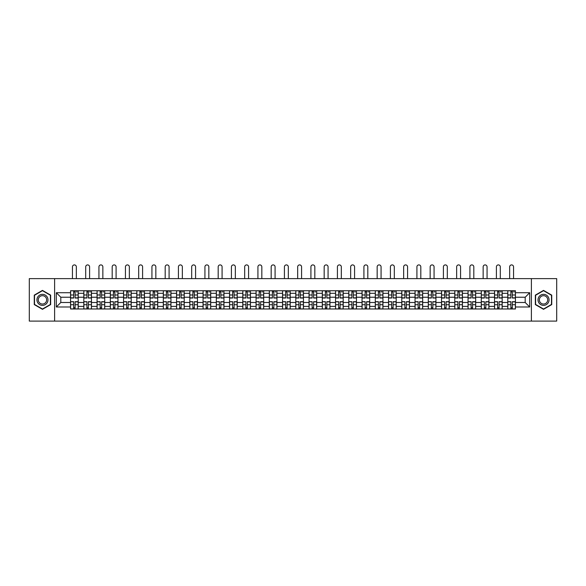 <?xml version="1.0" encoding="UTF-8"?>
<svg xmlns="http://www.w3.org/2000/svg" width="586" height="586" viewBox="0 0 586 586"><rect width="100%" height="100%" fill="white"/><g stroke="black" fill="none" stroke-linecap="round" stroke-linejoin="round"><path stroke-width="0.88" d="M531.392 321.091L556.7 321.091L556.7 278.628L29.3 278.628L29.3 321.091L531.392 321.091L531.392 278.628M83.82 308.99L83.82 293.315L78.216 293.315L78.216 308.99M78.216 293.315L78.216 290.729M83.82 293.315L83.82 290.729M91.467 290.729L91.467 308.99M97.071 308.99L97.071 290.729M104.718 290.729L104.718 308.99M110.322 308.99L110.322 290.729M117.962 290.729L117.962 308.99M123.573 308.99L123.573 290.729M131.213 290.729L131.213 308.99M136.816 308.99L136.816 290.729M144.464 290.729L144.464 308.99M150.067 308.99L150.067 290.729M157.707 290.729L157.707 308.99M163.318 308.99L163.318 290.729M170.958 290.729L170.958 308.99M176.562 308.99L176.562 290.729M184.209 290.729L184.209 308.99M189.813 308.99L189.813 290.729M197.46 290.729L197.46 308.99M203.064 308.99L203.064 290.729M210.704 290.729L210.704 308.99M216.307 308.99L216.307 290.729M223.955 290.729L223.955 308.99M229.558 308.99L229.558 290.729M237.205 290.729L237.205 308.99M242.809 308.99L242.809 290.729M250.449 290.729L250.449 308.99M256.06 308.99L256.06 290.729M263.7 290.729L263.7 308.99M269.304 308.99L269.304 290.729M276.951 290.729L276.951 308.99M282.555 308.99L282.555 290.729M290.195 290.729L290.195 308.99M295.805 308.99L295.805 290.729M303.445 290.729L303.445 308.99M309.049 308.99L309.049 290.729M316.696 290.729L316.696 308.99M322.3 308.99L322.3 290.729M329.94 290.729L329.94 308.99M335.551 308.99L335.551 290.729M343.191 290.729L343.191 308.99M348.795 308.99L348.795 290.729M356.442 290.729L356.442 308.99M362.045 308.99L362.045 290.729M369.693 290.729L369.693 308.99M375.296 308.99L375.296 290.729M382.936 290.729L382.936 308.99M388.54 308.99L388.54 290.729M396.187 290.729L396.187 308.99M401.791 308.99L401.791 290.729M409.438 290.729L409.438 308.99M415.042 308.99L415.042 290.729M422.682 290.729L422.682 308.99M428.293 308.99L428.293 290.729M435.933 290.729L435.933 308.99M441.536 308.99L441.536 290.729M449.184 290.729L449.184 308.99M454.787 308.99L454.787 290.729M462.427 290.729L462.427 308.99M468.038 308.99L468.038 290.729M475.678 290.729L475.678 308.99M481.282 308.99L481.282 290.729M488.929 290.729L488.929 308.99M494.533 308.99L494.533 290.729M502.18 290.729L502.18 308.99M507.784 308.99L507.784 290.729M507.784 302.493L502.18 302.493M494.533 302.493L488.929 302.493M481.282 302.493L475.678 302.493M468.038 302.493L462.427 302.493M454.787 302.493L449.184 302.493M441.536 302.493L435.933 302.493M428.293 302.493L422.682 302.493M415.042 302.493L409.438 302.493M401.791 302.493L396.187 302.493M388.54 302.493L382.936 302.493M375.296 302.493L369.693 302.493M362.045 302.493L356.442 302.493M348.795 302.493L343.191 302.493M335.551 302.493L329.94 302.493M322.3 302.493L316.696 302.493M309.049 302.493L303.445 302.493M295.805 302.493L290.195 302.493M282.555 302.493L276.951 302.493M269.304 302.493L263.7 302.493M256.06 302.493L250.449 302.493M242.809 302.493L237.205 302.493M229.558 302.493L223.955 302.493M216.307 302.493L210.704 302.493M203.064 302.493L197.46 302.493M189.813 302.493L184.209 302.493M176.562 302.493L170.958 302.493M163.318 302.493L157.707 302.493M150.067 302.493L144.464 302.493M136.816 302.493L131.213 302.493M123.573 302.493L117.962 302.493M110.322 302.493L104.718 302.493M97.071 302.493L91.467 302.493M83.82 302.493L78.216 302.493M507.784 297.227L502.18 297.227M494.533 297.227L488.929 297.227M481.282 297.227L475.678 297.227M468.038 297.227L462.427 297.227M454.787 297.227L449.184 297.227M441.536 297.227L435.933 297.227M428.293 297.227L422.682 297.227M415.042 297.227L409.438 297.227M401.791 297.227L396.187 297.227M388.54 297.227L382.936 297.227M375.296 297.227L369.693 297.227M362.045 297.227L356.442 297.227M348.795 297.227L343.191 297.227M335.551 297.227L329.94 297.227M322.3 297.227L316.696 297.227M309.049 297.227L303.445 297.227M295.805 297.227L290.195 297.227M282.555 297.227L276.951 297.227M269.304 297.227L263.7 297.227M256.06 297.227L250.449 297.227M242.809 297.227L237.205 297.227M229.558 297.227L223.955 297.227M216.307 297.227L210.704 297.227M203.064 297.227L197.46 297.227M189.813 297.227L184.209 297.227M176.562 297.227L170.958 297.227M163.318 297.227L157.707 297.227M150.067 297.227L144.464 297.227M136.816 297.227L131.213 297.227M123.573 297.227L117.962 297.227M110.322 297.227L104.718 297.227M97.071 297.227L91.467 297.227M83.82 297.227L78.216 297.227M60.805 302.493L70.576 302.493L70.576 297.227L60.805 297.227L60.805 302.493L56.307 306.991L56.307 292.722L70.576 292.722L70.576 297.227M515.424 297.227L515.424 302.493L525.195 302.493L525.195 297.227L515.424 297.227L515.424 290.729L70.576 290.729L70.576 292.722M515.424 292.722L529.693 292.722L529.693 306.991L515.424 306.991L515.424 302.493M70.576 302.493L70.576 308.99L515.424 308.99L515.424 306.991M70.576 306.991L56.307 306.991M54.608 321.091L54.608 278.628M50.66 295.124L42.463 290.392L34.266 295.124L34.266 304.588L42.463 309.32L50.66 304.588L50.66 295.124M551.734 295.124L543.537 290.392L535.34 295.124L535.34 304.588L543.537 309.32L551.734 304.588L551.734 295.124M75.118 307.716L73.675 307.716M73.675 292.004L75.118 292.004M88.369 307.716L86.926 307.716M86.926 292.004L88.369 292.004M101.612 307.716L100.169 307.716M100.169 292.004L101.612 292.004M114.863 307.716L113.42 307.716M113.42 292.004L114.863 292.004M128.114 307.716L126.671 307.716M126.671 292.004L128.114 292.004M141.365 307.716L139.915 307.716M139.915 292.004L141.365 292.004M154.609 307.716L153.166 307.716M153.166 292.004L154.609 292.004M167.86 307.716L166.417 307.716M166.417 292.004L167.86 292.004M181.111 307.716L179.668 307.716M179.668 292.004L181.111 292.004M194.354 307.716L192.911 307.716M192.911 292.004L194.354 292.004M207.605 307.716L206.162 307.716M206.162 292.004L207.605 292.004M220.856 307.716L219.413 307.716M219.413 292.004L220.856 292.004M234.1 307.716L232.657 307.716M232.657 292.004L234.1 292.004M247.351 307.716L245.908 307.716M245.908 292.004L247.351 292.004M260.602 307.716L259.159 307.716M259.159 292.004L260.602 292.004M273.852 307.716L272.402 307.716M272.402 292.004L273.852 292.004M287.096 307.716L285.653 307.716M285.653 292.004L287.096 292.004M300.347 307.716L298.904 307.716M298.904 292.004L300.347 292.004M313.598 307.716L312.148 307.716M312.148 292.004L313.598 292.004M326.841 307.716L325.398 307.716M325.398 292.004L326.841 292.004M340.092 307.716L338.649 307.716M338.649 292.004L340.092 292.004M353.343 307.716L351.9 307.716M351.9 292.004L353.343 292.004M366.587 307.716L365.144 307.716M365.144 292.004L366.587 292.004M379.838 307.716L378.395 307.716M378.395 292.004L379.838 292.004M393.089 307.716L391.646 307.716M391.646 292.004L393.089 292.004M406.332 307.716L404.889 307.716M404.889 292.004L406.332 292.004M419.583 307.716L418.14 307.716M418.14 292.004L419.583 292.004M432.834 307.716L431.391 307.716M431.391 292.004L432.834 292.004M446.085 307.716L444.635 307.716M444.635 292.004L446.085 292.004M459.329 307.716L457.886 307.716M457.886 292.004L459.329 292.004M472.58 307.716L471.137 307.716M471.137 292.004L472.58 292.004M485.831 307.716L484.388 307.716M484.388 292.004L485.831 292.004M499.074 307.716L497.631 307.716M497.631 292.004L499.074 292.004M512.325 307.716L510.882 307.716M510.882 292.004L512.325 292.004M56.307 292.722L60.805 297.227M525.195 302.493L529.693 306.991M525.195 297.227L529.693 292.722M76.348 278.628L76.348 266.864A1.956 1.956 89.3 0 0 74.4 264.909A1.956 1.956 89.3 0 0 72.444 266.864L72.444 278.628M75.118 298.032L75.118 290.81L78.172 290.81L78.172 298.032L75.118 298.032M73.675 291.916L75.118 291.916M76.48 291.916L77.074 291.916M73.675 290.81L70.62 290.81L70.62 298.032L73.675 298.032L73.675 290.81L75.118 290.81M73.675 301.863L70.62 301.687L73.675 301.687L73.675 308.903L70.62 308.903L72.312 308.903M70.62 301.863L70.62 308.903M75.118 307.796L73.675 307.796M76.48 308.903L78.172 308.903L78.172 301.687L75.118 301.687L75.118 308.903L72.444 308.903M78.172 308.903L76.348 308.903M89.599 278.628L89.599 266.864A1.956 1.956 89.3 0 0 87.644 264.909A1.956 1.956 89.3 0 0 85.695 266.864L85.695 278.628M88.369 298.032L88.369 290.81L91.423 290.81L91.423 298.032L88.369 298.032M86.926 291.916L88.369 291.916M89.724 291.916L90.317 291.916M86.926 290.81L83.864 290.81L83.864 298.032L86.926 298.032L86.926 290.81L88.369 290.81M102.85 278.628L102.85 266.864A1.956 1.956 89.3 0 0 100.895 264.909A1.956 1.956 89.3 0 0 98.939 266.864L98.939 278.628M101.612 298.032L101.612 290.81L104.674 290.81L104.674 298.032L101.612 298.032M100.169 291.916L101.612 291.916M102.975 291.916L103.568 291.916M100.169 290.81L97.115 290.81L97.115 298.032L100.169 298.032L100.169 290.81L101.612 290.81M37.68 302.618A5.523 5.523 0 0 0 45.225 304.639A5.523 5.523 0 0 0 47.246 297.095A5.523 5.523 0 0 0 39.702 295.08A5.523 5.523 0 0 0 37.68 302.618M38.844 301.951A4.183 4.183 0 0 0 44.551 303.475A4.183 4.183 0 0 0 46.082 297.769A4.183 4.183 0 0 0 40.375 296.238A4.183 4.183 0 0 0 38.844 301.951M42.463 290.685L50.403 295.271L50.403 304.442L42.463 309.027L34.523 304.442L34.523 295.271L42.463 290.685M538.754 302.618A5.523 5.523 0 0 0 546.298 304.639A5.523 5.523 0 0 0 548.32 297.095A5.523 5.523 0 0 0 540.775 295.08A5.523 5.523 0 0 0 538.754 302.618M539.918 301.951A4.183 4.183 0 0 0 545.625 303.475A4.183 4.183 0 0 0 547.156 297.769A4.183 4.183 0 0 0 541.449 296.238A4.183 4.183 0 0 0 539.918 301.951M543.537 290.685L551.477 295.271L551.477 304.442L543.537 309.027L535.597 304.442L535.597 295.271L543.537 290.685M86.926 301.863L83.864 301.687L86.926 301.687L86.926 308.903L83.864 308.903L85.563 308.903M83.864 301.863L83.864 308.903M88.369 307.796L86.926 307.796M89.724 308.903L91.423 308.903L91.423 301.687L88.369 301.687L88.369 308.903L85.695 308.903M91.423 308.903L89.599 308.903M100.169 301.863L97.115 301.687L100.169 301.687L100.169 308.903L97.115 308.903L98.814 308.903M97.115 301.863L97.115 308.903M101.612 307.796L100.169 307.796M102.975 308.903L104.674 308.903L104.674 301.687L101.612 301.687L101.612 308.903L98.939 308.903M104.674 308.903L102.85 308.903M116.094 278.628L116.094 266.864A1.956 1.956 89.3 0 0 114.145 264.909A1.956 1.956 89.3 0 0 112.19 266.864L112.19 278.628M114.863 298.032L114.863 290.81L117.925 290.81L117.925 298.032L114.863 298.032M113.42 291.916L114.863 291.916M116.226 291.916L116.819 291.916M113.42 290.81L110.366 290.81L110.366 298.032L113.42 298.032L113.42 290.81L114.863 290.81M129.345 278.628L129.345 266.864A1.956 1.956 89.3 0 0 127.389 264.909A1.956 1.956 89.3 0 0 125.441 266.864L125.441 278.628M128.114 298.032L128.114 290.81L131.169 290.81L131.169 298.032L128.114 298.032M126.671 291.916L128.114 291.916M129.469 291.916L130.07 291.916M126.671 290.81L123.609 290.81L123.609 298.032L126.671 298.032L126.671 290.81L128.114 290.81M142.596 278.628L142.596 266.864A1.956 1.956 89.3 0 0 140.64 264.909A1.956 1.956 89.3 0 0 138.684 266.864L138.684 278.628M141.365 298.032L141.365 290.81L144.42 290.81L144.42 298.032L141.365 298.032M139.915 291.916L141.365 291.916M142.72 291.916L143.314 291.916M139.915 290.81L136.86 290.81L136.86 298.032L139.915 298.032L139.915 290.81L141.365 290.81M113.42 301.863L110.366 301.687L113.42 301.687L113.42 308.903L110.366 308.903L112.065 308.903M110.366 301.863L110.366 308.903M114.863 307.796L113.42 307.796M116.226 308.903L117.925 308.903L117.925 301.687L114.863 301.687L114.863 308.903L112.19 308.903M117.925 308.903L116.094 308.903M126.671 301.863L123.609 301.687L126.671 301.687L126.671 308.903L123.609 308.903L125.309 308.903M123.609 301.863L123.609 308.903M128.114 307.796L126.671 307.796M129.469 308.903L131.169 308.903L131.169 301.687L128.114 301.687L128.114 308.903L125.441 308.903M131.169 308.903L129.345 308.903M139.915 301.863L136.86 301.687L139.915 301.687L139.915 308.903L136.86 308.903L138.56 308.903M136.86 301.863L136.86 308.903M141.365 307.796L139.915 307.796M142.72 308.903L144.42 308.903L144.42 301.687L141.365 301.687L141.365 308.903L138.684 308.903M144.42 308.903L142.596 308.903M155.839 278.628L155.839 266.864A1.956 1.956 89.3 0 0 153.891 264.909A1.956 1.956 89.3 0 0 151.935 266.864L151.935 278.628M154.609 298.032L154.609 290.81L157.671 290.81L157.671 298.032L154.609 298.032M153.166 291.916L154.609 291.916M155.971 291.916L156.565 291.916M153.166 290.81L150.111 290.81L150.111 298.032L153.166 298.032L153.166 290.81L154.609 290.81M153.166 301.863L150.111 301.687L153.166 301.687L153.166 308.903L150.111 308.903L151.811 308.903M150.111 301.863L150.111 308.903M154.609 307.796L153.166 307.796M155.971 308.903L157.671 308.903L157.671 301.687L154.609 301.687L154.609 308.903L151.935 308.903M157.671 308.903L155.839 308.903M169.09 278.628L169.09 266.864A1.956 1.956 89.3 0 0 167.135 264.909A1.956 1.956 89.3 0 0 165.186 266.864L165.186 278.628M167.86 298.032L167.86 290.81L170.914 290.81L170.914 298.032L167.86 298.032M166.417 291.916L167.86 291.916M169.215 291.916L169.815 291.916M166.417 290.81L163.355 290.81L163.355 298.032L166.417 298.032L166.417 290.81L167.86 290.81M166.417 301.863L163.355 301.687L166.417 301.687L166.417 308.903L163.355 308.903L165.054 308.903M163.355 301.863L163.355 308.903M167.86 307.796L166.417 307.796M169.215 308.903L170.914 308.903L170.914 301.687L167.86 301.687L167.86 308.903L165.186 308.903M170.914 308.903L169.09 308.903M182.341 278.628L182.341 266.864A1.956 1.956 89.3 0 0 180.385 264.909A1.956 1.956 89.3 0 0 178.43 266.864L178.43 278.628M181.111 298.032L181.111 290.81L184.165 290.81L184.165 298.032L181.111 298.032M179.668 291.916L181.111 291.916M182.466 291.916L183.059 291.916M179.668 290.81L176.606 290.81L176.606 298.032L179.668 298.032L179.668 290.81L181.111 290.81M179.668 301.863L176.606 301.687L179.668 301.687L179.668 308.903L176.606 308.903L178.305 308.903M176.606 301.863L176.606 308.903M181.111 307.796L179.668 307.796M182.466 308.903L184.165 308.903L184.165 301.687L181.111 301.687L181.111 308.903L178.43 308.903M184.165 308.903L182.341 308.903M195.585 278.628L195.585 266.864A1.956 1.956 89.3 0 0 193.636 264.909A1.956 1.956 89.3 0 0 191.681 266.864L191.681 278.628M194.354 298.032L194.354 290.81L197.416 290.81L197.416 298.032L194.354 298.032M192.911 291.916L194.354 291.916M195.717 291.916L196.31 291.916M192.911 290.81L189.857 290.81L189.857 298.032L192.911 298.032L192.911 290.81L194.354 290.81M192.911 301.863L189.857 301.687L192.911 301.687L192.911 308.903L189.857 308.903L191.556 308.903M189.857 301.863L189.857 308.903M194.354 307.796L192.911 307.796M195.717 308.903L197.416 308.903L197.416 301.687L194.354 301.687L194.354 308.903L191.681 308.903M197.416 308.903L195.585 308.903M208.836 278.628L208.836 266.864A1.956 1.956 89.3 0 0 206.88 264.909A1.956 1.956 89.3 0 0 204.932 266.864L204.932 278.628M207.605 298.032L207.605 290.81L210.66 290.81L210.66 298.032L207.605 298.032M206.162 291.916L207.605 291.916M208.968 291.916L209.561 291.916M206.162 290.81L203.108 290.81L203.108 298.032L206.162 298.032L206.162 290.81L207.605 290.81M206.162 301.863L203.108 301.687L206.162 301.687L206.162 308.903L203.108 308.903L204.8 308.903M203.108 301.863L203.108 308.903M207.605 307.796L206.162 307.796M208.968 308.903L210.66 308.903L210.66 301.687L207.605 301.687L207.605 308.903L204.932 308.903M210.66 308.903L208.836 308.903M222.087 278.628L222.087 266.864A1.956 1.956 89.3 0 0 220.131 264.909A1.956 1.956 89.3 0 0 218.182 266.864L218.182 278.628M220.856 298.032L220.856 290.81L223.911 290.81L223.911 298.032L220.856 298.032M219.413 291.916L220.856 291.916M222.211 291.916L222.805 291.916M219.413 290.81L216.351 290.81L216.351 298.032L219.413 298.032L219.413 290.81L220.856 290.81M219.413 301.863L216.351 301.687L219.413 301.687L219.413 308.903L216.351 308.903L218.051 308.903M216.351 301.863L216.351 308.903M220.856 307.796L219.413 307.796M222.211 308.903L223.911 308.903L223.911 301.687L220.856 301.687L220.856 308.903L218.182 308.903M223.911 308.903L222.087 308.903M235.338 278.628L235.338 266.864A1.956 1.956 89.3 0 0 233.382 264.909A1.956 1.956 89.3 0 0 231.426 266.864L231.426 278.628M234.1 298.032L234.1 290.81L237.162 290.81L237.162 298.032L234.1 298.032M232.657 291.916L234.1 291.916M235.462 291.916L236.055 291.916M232.657 290.81L229.602 290.81L229.602 298.032L232.657 298.032L232.657 290.81L234.1 290.81M232.657 301.863L229.602 301.687L232.657 301.687L232.657 308.903L229.602 308.903L231.302 308.903M229.602 301.863L229.602 308.903M234.1 307.796L232.657 307.796M235.462 308.903L237.162 308.903L237.162 301.687L234.1 301.687L234.1 308.903L231.426 308.903M237.162 308.903L235.338 308.903M248.581 278.628L248.581 266.864A1.956 1.956 89.3 0 0 246.633 264.909A1.956 1.956 89.3 0 0 244.677 266.864L244.677 278.628M247.351 298.032L247.351 290.81L250.412 290.81L250.412 298.032L247.351 298.032M245.908 291.916L247.351 291.916M248.713 291.916L249.306 291.916M245.908 290.81L242.853 290.81L242.853 298.032L245.908 298.032L245.908 290.81L247.351 290.81M245.908 301.863L242.853 301.687L245.908 301.687L245.908 308.903L242.853 308.903L244.552 308.903M242.853 301.863L242.853 308.903M247.351 307.796L245.908 307.796M248.713 308.903L250.412 308.903L250.412 301.687L247.351 301.687L247.351 308.903L244.677 308.903M250.412 308.903L248.581 308.903M261.832 278.628L261.832 266.864A1.956 1.956 89.3 0 0 259.876 264.909A1.956 1.956 89.3 0 0 257.928 266.864L257.928 278.628M260.602 298.032L260.602 290.81L263.656 290.81L263.656 298.032L260.602 298.032M259.159 291.916L260.602 291.916M261.957 291.916L262.55 291.916M259.159 290.81L256.097 290.81L256.097 298.032L259.159 298.032L259.159 290.81L260.602 290.81M259.159 301.863L256.097 301.687L259.159 301.687L259.159 308.903L256.097 308.903L257.796 308.903M256.097 301.863L256.097 308.903M260.602 307.796L259.159 307.796M261.957 308.903L263.656 308.903L263.656 301.687L260.602 301.687L260.602 308.903L257.928 308.903M263.656 308.903L261.832 308.903M275.083 278.628L275.083 266.864A1.956 1.956 89.3 0 0 273.127 264.909A1.956 1.956 89.3 0 0 271.171 266.864L271.171 278.628M273.852 298.032L273.852 290.81L276.907 290.81L276.907 298.032L273.852 298.032M272.402 291.916L273.852 291.916M275.208 291.916L275.801 291.916M272.402 290.81L269.348 290.81L269.348 298.032L272.402 298.032L272.402 290.81L273.852 290.81M272.402 301.863L269.348 301.687L272.402 301.687L272.402 308.903L269.348 308.903L271.047 308.903M269.348 301.863L269.348 308.903M273.852 307.796L272.402 307.796M275.208 308.903L276.907 308.903L276.907 301.687L273.852 301.687L273.852 308.903L271.171 308.903M276.907 308.903L275.083 308.903M288.327 278.628L288.327 266.864A1.956 1.956 89.3 0 0 286.378 264.909A1.956 1.956 89.3 0 0 284.422 266.864L284.422 278.628M287.096 298.032L287.096 290.81L290.158 290.81L290.158 298.032L287.096 298.032M285.653 291.916L287.096 291.916M288.459 291.916L289.052 291.916M285.653 290.81L282.599 290.81L282.599 298.032L285.653 298.032L285.653 290.81L287.096 290.81M285.653 301.863L282.599 301.687L285.653 301.687L285.653 308.903L282.599 308.903L284.298 308.903M282.599 301.863L282.599 308.903M287.096 307.796L285.653 307.796M288.459 308.903L290.158 308.903L290.158 301.687L287.096 301.687L287.096 308.903L284.422 308.903M290.158 308.903L288.327 308.903M301.578 278.628L301.578 266.864A1.956 1.956 89.3 0 0 299.622 264.909A1.956 1.956 89.3 0 0 297.673 266.864L297.673 278.628M300.347 298.032L300.347 290.81L303.401 290.81L303.401 298.032L300.347 298.032M298.904 291.916L300.347 291.916M301.702 291.916L302.303 291.916M298.904 290.81L295.842 290.81L295.842 298.032L298.904 298.032L298.904 290.81L300.347 290.81M298.904 301.863L295.842 301.687L298.904 301.687L298.904 308.903L295.842 308.903L297.541 308.903M295.842 301.863L295.842 308.903M300.347 307.796L298.904 307.796M301.702 308.903L303.401 308.903L303.401 301.687L300.347 301.687L300.347 308.903L297.673 308.903M303.401 308.903L301.578 308.903M314.829 278.628L314.829 266.864A1.956 1.956 89.3 0 0 312.873 264.909A1.956 1.956 89.3 0 0 310.917 266.864L310.917 278.628M313.598 298.032L313.598 290.81L316.652 290.81L316.652 298.032L313.598 298.032M312.148 291.916L313.598 291.916M314.953 291.916L315.546 291.916M312.148 290.81L309.093 290.81L309.093 298.032L312.148 298.032L312.148 290.81L313.598 290.81M312.148 301.863L309.093 301.687L312.148 301.687L312.148 308.903L309.093 308.903L310.792 308.903M309.093 301.863L309.093 308.903M313.598 307.796L312.148 307.796M314.953 308.903L316.652 308.903L316.652 301.687L313.598 301.687L313.598 308.903L310.917 308.903M316.652 308.903L314.829 308.903M328.072 278.628L328.072 266.864A1.956 1.956 89.3 0 0 326.124 264.909A1.956 1.956 89.3 0 0 324.168 266.864L324.168 278.628M326.841 298.032L326.841 290.81L329.903 290.81L329.903 298.032L326.841 298.032M325.398 291.916L326.841 291.916M328.204 291.916L328.797 291.916M325.398 290.81L322.344 290.81L322.344 298.032L325.398 298.032L325.398 290.81L326.841 290.81M325.398 301.863L322.344 301.687L325.398 301.687L325.398 308.903L322.344 308.903L324.043 308.903M322.344 301.863L322.344 308.903M326.841 307.796L325.398 307.796M328.204 308.903L329.903 308.903L329.903 301.687L326.841 301.687L326.841 308.903L324.168 308.903M329.903 308.903L328.072 308.903M341.323 278.628L341.323 266.864A1.956 1.956 89.3 0 0 339.367 264.909A1.956 1.956 89.3 0 0 337.419 266.864L337.419 278.628M340.092 298.032L340.092 290.81L343.147 290.81L343.147 298.032L340.092 298.032M338.649 291.916L340.092 291.916M341.448 291.916L342.048 291.916M338.649 290.81L335.588 290.81L335.588 298.032L338.649 298.032L338.649 290.81L340.092 290.81M338.649 301.863L335.588 301.687L338.649 301.687L338.649 308.903L335.588 308.903L337.287 308.903M335.588 301.863L335.588 308.903M340.092 307.796L338.649 307.796M341.448 308.903L343.147 308.903L343.147 301.687L340.092 301.687L340.092 308.903L337.419 308.903M343.147 308.903L341.323 308.903M354.574 278.628L354.574 266.864A1.956 1.956 89.3 0 0 352.618 264.909A1.956 1.956 89.3 0 0 350.662 266.864L350.662 278.628M353.343 298.032L353.343 290.81L356.398 290.81L356.398 298.032L353.343 298.032M351.9 291.916L353.343 291.916M354.698 291.916L355.292 291.916M351.9 290.81L348.838 290.81L348.838 298.032L351.9 298.032L351.9 290.81L353.343 290.81M351.9 301.863L348.838 301.687L351.9 301.687L351.9 308.903L348.838 308.903L350.538 308.903M348.838 301.863L348.838 308.903M353.343 307.796L351.9 307.796M354.698 308.903L356.398 308.903L356.398 301.687L353.343 301.687L353.343 308.903L350.662 308.903M356.398 308.903L354.574 308.903M367.818 278.628L367.818 266.864A1.956 1.956 89.3 0 0 365.869 264.909A1.956 1.956 89.3 0 0 363.913 266.864L363.913 278.628M366.587 298.032L366.587 290.81L369.649 290.81L369.649 298.032L366.587 298.032M365.144 291.916L366.587 291.916M367.949 291.916L368.543 291.916M365.144 290.81L362.089 290.81L362.089 298.032L365.144 298.032L365.144 290.81L366.587 290.81M365.144 301.863L362.089 301.687L365.144 301.687L365.144 308.903L362.089 308.903L363.789 308.903M362.089 301.863L362.089 308.903M366.587 307.796L365.144 307.796M367.949 308.903L369.649 308.903L369.649 301.687L366.587 301.687L366.587 308.903L363.913 308.903M369.649 308.903L367.818 308.903M381.068 278.628L381.068 266.864A1.956 1.956 89.3 0 0 379.12 264.909A1.956 1.956 89.3 0 0 377.164 266.864L377.164 278.628M379.838 298.032L379.838 290.81L382.892 290.81L382.892 298.032L379.838 298.032M378.395 291.916L379.838 291.916M381.2 291.916L381.794 291.916M378.395 290.81L375.34 290.81L375.34 298.032L378.395 298.032L378.395 290.81L379.838 290.81M378.395 301.863L375.34 301.687L378.395 301.687L378.395 308.903L375.34 308.903L377.032 308.903M375.34 301.863L375.34 308.903M379.838 307.796L378.395 307.796M381.2 308.903L382.892 308.903L382.892 301.687L379.838 301.687L379.838 308.903L377.164 308.903M382.892 308.903L381.068 308.903M394.319 278.628L394.319 266.864A1.956 1.956 89.3 0 0 392.364 264.909A1.956 1.956 89.3 0 0 390.415 266.864L390.415 278.628M393.089 298.032L393.089 290.81L396.143 290.81L396.143 298.032L393.089 298.032M391.646 291.916L393.089 291.916M394.444 291.916L395.037 291.916M391.646 290.81L388.584 290.81L388.584 298.032L391.646 298.032L391.646 290.81L393.089 290.81M391.646 301.863L388.584 301.687L391.646 301.687L391.646 308.903L388.584 308.903L390.283 308.903M388.584 301.863L388.584 308.903M393.089 307.796L391.646 307.796M394.444 308.903L396.143 308.903L396.143 301.687L393.089 301.687L393.089 308.903L390.415 308.903M396.143 308.903L394.319 308.903M407.57 278.628L407.57 266.864A1.956 1.956 89.3 0 0 405.615 264.909A1.956 1.956 89.3 0 0 403.659 266.864L403.659 278.628M406.332 298.032L406.332 290.81L409.394 290.81L409.394 298.032L406.332 298.032M404.889 291.916L406.332 291.916M407.695 291.916L408.288 291.916M404.889 290.81L401.835 290.81L401.835 298.032L404.889 298.032L404.889 290.81L406.332 290.81M404.889 301.863L401.835 301.687L404.889 301.687L404.889 308.903L401.835 308.903L403.534 308.903M401.835 301.863L401.835 308.903M406.332 307.796L404.889 307.796M407.695 308.903L409.394 308.903L409.394 301.687L406.332 301.687L406.332 308.903L403.659 308.903M409.394 308.903L407.57 308.903M420.814 278.628L420.814 266.864A1.956 1.956 89.3 0 0 418.865 264.909A1.956 1.956 89.3 0 0 416.91 266.864L416.91 278.628M419.583 298.032L419.583 290.81L422.645 290.81L422.645 298.032L419.583 298.032M418.14 291.916L419.583 291.916M420.946 291.916L421.539 291.916M418.14 290.81L415.086 290.81L415.086 298.032L418.14 298.032L418.14 290.81L419.583 290.81M418.14 301.863L415.086 301.687L418.14 301.687L418.14 308.903L415.086 308.903L416.785 308.903M415.086 301.863L415.086 308.903M419.583 307.796L418.14 307.796M420.946 308.903L422.645 308.903L422.645 301.687L419.583 301.687L419.583 308.903L416.91 308.903M422.645 308.903L420.814 308.903M434.065 278.628L434.065 266.864A1.956 1.956 89.3 0 0 432.109 264.909A1.956 1.956 89.3 0 0 430.161 266.864L430.161 278.628M432.834 298.032L432.834 290.81L435.889 290.81L435.889 298.032L432.834 298.032M431.391 291.916L432.834 291.916M434.189 291.916L434.79 291.916M431.391 290.81L428.329 290.81L428.329 298.032L431.391 298.032L431.391 290.81L432.834 290.81M431.391 301.863L428.329 301.687L431.391 301.687L431.391 308.903L428.329 308.903L430.029 308.903M428.329 301.863L428.329 308.903M432.834 307.796L431.391 307.796M434.189 308.903L435.889 308.903L435.889 301.687L432.834 301.687L432.834 308.903L430.161 308.903M435.889 308.903L434.065 308.903M447.316 278.628L447.316 266.864A1.956 1.956 89.3 0 0 445.36 264.909A1.956 1.956 89.3 0 0 443.404 266.864L443.404 278.628M446.085 298.032L446.085 290.81L449.14 290.81L449.14 298.032L446.085 298.032M444.635 291.916L446.085 291.916M447.44 291.916L448.034 291.916M444.635 290.81L441.58 290.81L441.58 298.032L444.635 298.032L444.635 290.81L446.085 290.81M444.635 301.863L441.58 301.687L444.635 301.687L444.635 308.903L441.58 308.903L443.28 308.903M441.58 301.863L441.58 308.903M446.085 307.796L444.635 307.796M447.44 308.903L449.14 308.903L449.14 301.687L446.085 301.687L446.085 308.903L443.404 308.903M449.14 308.903L447.316 308.903M460.559 278.628L460.559 266.864A1.956 1.956 89.3 0 0 458.611 264.909A1.956 1.956 89.3 0 0 456.655 266.864L456.655 278.628M459.329 298.032L459.329 290.81L462.391 290.81L462.391 298.032L459.329 298.032M457.886 291.916L459.329 291.916M460.691 291.916L461.285 291.916M457.886 290.81L454.831 290.81L454.831 298.032L457.886 298.032L457.886 290.81L459.329 290.81M457.886 301.863L454.831 301.687L457.886 301.687L457.886 308.903L454.831 308.903L456.531 308.903M454.831 301.863L454.831 308.903M459.329 307.796L457.886 307.796M460.691 308.903L462.391 308.903L462.391 301.687L459.329 301.687L459.329 308.903L456.655 308.903M462.391 308.903L460.559 308.903M473.81 278.628L473.81 266.864A1.956 1.956 89.3 0 0 471.855 264.909A1.956 1.956 89.3 0 0 469.906 266.864L469.906 278.628M472.58 298.032L472.58 290.81L475.634 290.81L475.634 298.032L472.58 298.032M471.137 291.916L472.58 291.916M473.935 291.916L474.535 291.916M471.137 290.81L468.075 290.81L468.075 298.032L471.137 298.032L471.137 290.81L472.58 290.81M471.137 301.863L468.075 301.687L471.137 301.687L471.137 308.903L468.075 308.903L469.774 308.903M468.075 301.863L468.075 308.903M472.58 307.796L471.137 307.796M473.935 308.903L475.634 308.903L475.634 301.687L472.58 301.687L472.58 308.903L469.906 308.903M475.634 308.903L473.81 308.903M487.061 278.628L487.061 266.864A1.956 1.956 89.3 0 0 485.105 264.909A1.956 1.956 89.3 0 0 483.15 266.864L483.15 278.628M485.831 298.032L485.831 290.81L488.885 290.81L488.885 298.032L485.831 298.032M484.388 291.916L485.831 291.916M487.186 291.916L487.779 291.916M484.388 290.81L481.326 290.81L481.326 298.032L484.388 298.032L484.388 290.81L485.831 290.81M484.388 301.863L481.326 301.687L484.388 301.687L484.388 308.903L481.326 308.903L483.025 308.903M481.326 301.863L481.326 308.903M485.831 307.796L484.388 307.796M487.186 308.903L488.885 308.903L488.885 301.687L485.831 301.687L485.831 308.903L483.15 308.903M488.885 308.903L487.061 308.903M500.305 278.628L500.305 266.864A1.956 1.956 89.3 0 0 498.356 264.909A1.956 1.956 89.3 0 0 496.401 266.864L496.401 278.628M499.074 298.032L499.074 290.81L502.136 290.81L502.136 298.032L499.074 298.032M497.631 291.916L499.074 291.916M500.437 291.916L501.03 291.916M497.631 290.81L494.577 290.81L494.577 298.032L497.631 298.032L497.631 290.81L499.074 290.81M497.631 301.863L494.577 301.687L497.631 301.687L497.631 308.903L494.577 308.903L496.276 308.903M494.577 301.863L494.577 308.903M499.074 307.796L497.631 307.796M500.437 308.903L502.136 308.903L502.136 301.687L499.074 301.687L499.074 308.903L496.401 308.903M502.136 308.903L500.305 308.903M513.556 278.628L513.556 266.864A1.956 1.956 89.3 0 0 511.6 264.909A1.956 1.956 89.3 0 0 509.652 266.864L509.652 278.628M512.325 298.032L512.325 290.81L515.38 290.81L515.38 298.032L512.325 298.032M510.882 291.916L512.325 291.916M513.688 291.916L514.281 291.916M510.882 290.81L507.828 290.81L507.828 298.032L510.882 298.032L510.882 290.81L512.325 290.81M510.882 301.863L507.828 301.687L510.882 301.687L510.882 308.903L507.828 308.903L509.52 308.903M507.828 301.863L507.828 308.903M512.325 307.796L510.882 307.796M513.688 308.903L515.38 308.903L515.38 301.687L512.325 301.687L512.325 308.903L509.652 308.903M515.38 308.903L513.556 308.903M494.533 293.315L488.929 293.315M481.282 293.315L475.678 293.315M468.038 293.315L462.427 293.315M454.787 293.315L449.184 293.315M441.536 293.315L435.933 293.315M428.293 293.315L422.682 293.315M415.042 293.315L409.438 293.315M401.791 293.315L396.187 293.315M388.54 293.315L382.936 293.315M375.296 293.315L369.693 293.315M362.045 293.315L356.442 293.315M348.795 293.315L343.191 293.315M335.551 293.315L329.94 293.315M322.3 293.315L316.696 293.315M309.049 293.315L303.445 293.315M295.805 293.315L290.195 293.315M282.555 293.315L276.951 293.315M269.304 293.315L263.7 293.315M256.06 293.315L250.449 293.315M242.809 293.315L237.205 293.315M229.558 293.315L223.955 293.315M216.307 293.315L210.704 293.315M203.064 293.315L197.46 293.315M189.813 293.315L184.209 293.315M176.562 293.315L170.958 293.315M163.318 293.315L157.707 293.315M150.067 293.315L144.464 293.315M136.816 293.315L131.213 293.315M123.573 293.315L117.962 293.315M110.322 293.315L104.718 293.315M97.071 293.315L91.467 293.315M507.784 293.315L502.18 293.315M494.533 306.397L488.929 306.397M481.282 306.397L475.678 306.397M468.038 306.397L462.427 306.397M454.787 306.397L449.184 306.397M441.536 306.397L435.933 306.397M428.293 306.397L422.682 306.397M415.042 306.397L409.438 306.397M401.791 306.397L396.187 306.397M388.54 306.397L382.936 306.397M375.296 306.397L369.693 306.397M362.045 306.397L356.442 306.397M348.795 306.397L343.191 306.397M335.551 306.397L329.94 306.397M322.3 306.397L316.696 306.397M309.049 306.397L303.445 306.397M295.805 306.397L290.195 306.397M282.555 306.397L276.951 306.397M269.304 306.397L263.7 306.397M256.06 306.397L250.449 306.397M242.809 306.397L237.205 306.397M229.558 306.397L223.955 306.397M216.307 306.397L210.704 306.397M203.064 306.397L197.46 306.397M189.813 306.397L184.209 306.397M176.562 306.397L170.958 306.397M163.318 306.397L157.707 306.397M150.067 306.397L144.464 306.397M136.816 306.397L131.213 306.397M123.573 306.397L117.962 306.397M110.322 306.397L104.718 306.397M97.071 306.397L91.467 306.397M83.82 306.397L78.216 306.397M507.784 306.397L502.18 306.397M75.118 297.849L78.172 297.849M75.118 294.985L78.172 294.985M70.62 297.849L73.675 297.849M70.62 294.985L73.675 294.985M73.675 304.735L70.62 304.735M78.172 301.863L75.118 301.863M78.172 304.735L75.118 304.735M88.369 297.849L91.423 297.849M88.369 294.985L91.423 294.985M83.864 297.849L86.926 297.849M83.864 294.985L86.926 294.985M101.612 297.849L104.674 297.849M101.612 294.985L104.674 294.985M97.115 297.849L100.169 297.849M97.115 294.985L100.169 294.985M86.926 304.735L83.864 304.735M91.423 301.863L88.369 301.863M91.423 304.735L88.369 304.735M100.169 304.735L97.115 304.735M104.674 301.863L101.612 301.863M104.674 304.735L101.612 304.735M114.863 297.849L117.925 297.849M114.863 294.985L117.925 294.985M110.366 297.849L113.42 297.849M110.366 294.985L113.42 294.985M128.114 297.849L131.169 297.849M128.114 294.985L131.169 294.985M123.609 297.849L126.671 297.849M123.609 294.985L126.671 294.985M141.365 297.849L144.42 297.849M141.365 294.985L144.42 294.985M136.86 297.849L139.915 297.849M136.86 294.985L139.915 294.985M113.42 304.735L110.366 304.735M117.925 301.863L114.863 301.863M117.925 304.735L114.863 304.735M126.671 304.735L123.609 304.735M131.169 301.863L128.114 301.863M131.169 304.735L128.114 304.735M139.915 304.735L136.86 304.735M144.42 301.863L141.365 301.863M144.42 304.735L141.365 304.735M154.609 297.849L157.671 297.849M154.609 294.985L157.671 294.985M150.111 297.849L153.166 297.849M150.111 294.985L153.166 294.985M153.166 304.735L150.111 304.735M157.671 301.863L154.609 301.863M157.671 304.735L154.609 304.735M167.86 297.849L170.914 297.849M167.86 294.985L170.914 294.985M163.355 297.849L166.417 297.849M163.355 294.985L166.417 294.985M166.417 304.735L163.355 304.735M170.914 301.863L167.86 301.863M170.914 304.735L167.86 304.735M181.111 297.849L184.165 297.849M181.111 294.985L184.165 294.985M176.606 297.849L179.668 297.849M176.606 294.985L179.668 294.985M179.668 304.735L176.606 304.735M184.165 301.863L181.111 301.863M184.165 304.735L181.111 304.735M194.354 297.849L197.416 297.849M194.354 294.985L197.416 294.985M189.857 297.849L192.911 297.849M189.857 294.985L192.911 294.985M192.911 304.735L189.857 304.735M197.416 301.863L194.354 301.863M197.416 304.735L194.354 304.735M207.605 297.849L210.66 297.849M207.605 294.985L210.66 294.985M203.108 297.849L206.162 297.849M203.108 294.985L206.162 294.985M206.162 304.735L203.108 304.735M210.66 301.863L207.605 301.863M210.66 304.735L207.605 304.735M220.856 297.849L223.911 297.849M220.856 294.985L223.911 294.985M216.351 297.849L219.413 297.849M216.351 294.985L219.413 294.985M219.413 304.735L216.351 304.735M223.911 301.863L220.856 301.863M223.911 304.735L220.856 304.735M234.1 297.849L237.162 297.849M234.1 294.985L237.162 294.985M229.602 297.849L232.657 297.849M229.602 294.985L232.657 294.985M232.657 304.735L229.602 304.735M237.162 301.863L234.1 301.863M237.162 304.735L234.1 304.735M247.351 297.849L250.412 297.849M247.351 294.985L250.412 294.985M242.853 297.849L245.908 297.849M242.853 294.985L245.908 294.985M245.908 304.735L242.853 304.735M250.412 301.863L247.351 301.863M250.412 304.735L247.351 304.735M260.602 297.849L263.656 297.849M260.602 294.985L263.656 294.985M256.097 297.849L259.159 297.849M256.097 294.985L259.159 294.985M259.159 304.735L256.097 304.735M263.656 301.863L260.602 301.863M263.656 304.735L260.602 304.735M273.852 297.849L276.907 297.849M273.852 294.985L276.907 294.985M269.348 297.849L272.402 297.849M269.348 294.985L272.402 294.985M272.402 304.735L269.348 304.735M276.907 301.863L273.852 301.863M276.907 304.735L273.852 304.735M287.096 297.849L290.158 297.849M287.096 294.985L290.158 294.985M282.599 297.849L285.653 297.849M282.599 294.985L285.653 294.985M285.653 304.735L282.599 304.735M290.158 301.863L287.096 301.863M290.158 304.735L287.096 304.735M300.347 297.849L303.401 297.849M300.347 294.985L303.401 294.985M295.842 297.849L298.904 297.849M295.842 294.985L298.904 294.985M298.904 304.735L295.842 304.735M303.401 301.863L300.347 301.863M303.401 304.735L300.347 304.735M313.598 297.849L316.652 297.849M313.598 294.985L316.652 294.985M309.093 297.849L312.148 297.849M309.093 294.985L312.148 294.985M312.148 304.735L309.093 304.735M316.652 301.863L313.598 301.863M316.652 304.735L313.598 304.735M326.841 297.849L329.903 297.849M326.841 294.985L329.903 294.985M322.344 297.849L325.398 297.849M322.344 294.985L325.398 294.985M325.398 304.735L322.344 304.735M329.903 301.863L326.841 301.863M329.903 304.735L326.841 304.735M340.092 297.849L343.147 297.849M340.092 294.985L343.147 294.985M335.588 297.849L338.649 297.849M335.588 294.985L338.649 294.985M338.649 304.735L335.588 304.735M343.147 301.863L340.092 301.863M343.147 304.735L340.092 304.735M353.343 297.849L356.398 297.849M353.343 294.985L356.398 294.985M348.838 297.849L351.9 297.849M348.838 294.985L351.9 294.985M351.9 304.735L348.838 304.735M356.398 301.863L353.343 301.863M356.398 304.735L353.343 304.735M366.587 297.849L369.649 297.849M366.587 294.985L369.649 294.985M362.089 297.849L365.144 297.849M362.089 294.985L365.144 294.985M365.144 304.735L362.089 304.735M369.649 301.863L366.587 301.863M369.649 304.735L366.587 304.735M379.838 297.849L382.892 297.849M379.838 294.985L382.892 294.985M375.34 297.849L378.395 297.849M375.34 294.985L378.395 294.985M378.395 304.735L375.34 304.735M382.892 301.863L379.838 301.863M382.892 304.735L379.838 304.735M393.089 297.849L396.143 297.849M393.089 294.985L396.143 294.985M388.584 297.849L391.646 297.849M388.584 294.985L391.646 294.985M391.646 304.735L388.584 304.735M396.143 301.863L393.089 301.863M396.143 304.735L393.089 304.735M406.332 297.849L409.394 297.849M406.332 294.985L409.394 294.985M401.835 297.849L404.889 297.849M401.835 294.985L404.889 294.985M404.889 304.735L401.835 304.735M409.394 301.863L406.332 301.863M409.394 304.735L406.332 304.735M419.583 297.849L422.645 297.849M419.583 294.985L422.645 294.985M415.086 297.849L418.14 297.849M415.086 294.985L418.14 294.985M418.14 304.735L415.086 304.735M422.645 301.863L419.583 301.863M422.645 304.735L419.583 304.735M432.834 297.849L435.889 297.849M432.834 294.985L435.889 294.985M428.329 297.849L431.391 297.849M428.329 294.985L431.391 294.985M431.391 304.735L428.329 304.735M435.889 301.863L432.834 301.863M435.889 304.735L432.834 304.735M446.085 297.849L449.14 297.849M446.085 294.985L449.14 294.985M441.58 297.849L444.635 297.849M441.58 294.985L444.635 294.985M444.635 304.735L441.58 304.735M449.14 301.863L446.085 301.863M449.14 304.735L446.085 304.735M459.329 297.849L462.391 297.849M459.329 294.985L462.391 294.985M454.831 297.849L457.886 297.849M454.831 294.985L457.886 294.985M457.886 304.735L454.831 304.735M462.391 301.863L459.329 301.863M462.391 304.735L459.329 304.735M472.58 297.849L475.634 297.849M472.58 294.985L475.634 294.985M468.075 297.849L471.137 297.849M468.075 294.985L471.137 294.985M471.137 304.735L468.075 304.735M475.634 301.863L472.58 301.863M475.634 304.735L472.58 304.735M485.831 297.849L488.885 297.849M485.831 294.985L488.885 294.985M481.326 297.849L484.388 297.849M481.326 294.985L484.388 294.985M484.388 304.735L481.326 304.735M488.885 301.863L485.831 301.863M488.885 304.735L485.831 304.735M499.074 297.849L502.136 297.849M499.074 294.985L502.136 294.985M494.577 297.849L497.631 297.849M494.577 294.985L497.631 294.985M497.631 304.735L494.577 304.735M502.136 301.863L499.074 301.863M502.136 304.735L499.074 304.735M512.325 297.849L515.38 297.849M512.325 294.985L515.38 294.985M507.828 297.849L510.882 297.849M507.828 294.985L510.882 294.985M510.882 304.735L507.828 304.735M515.38 301.863L512.325 301.863M515.38 304.735L512.325 304.735"/></g></svg>
